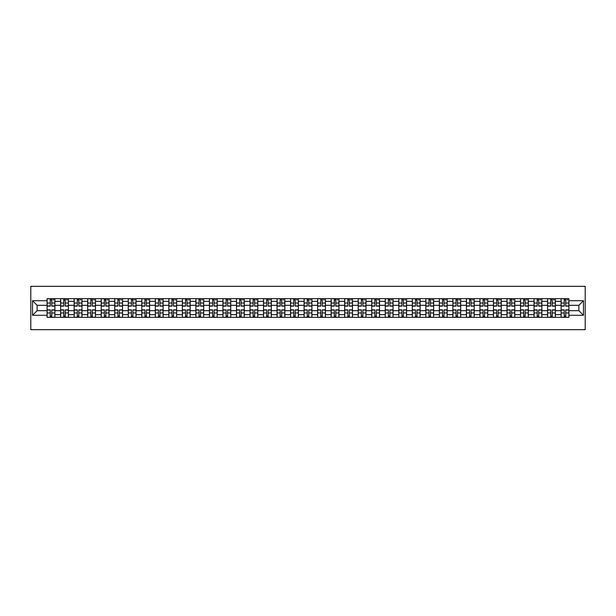 <?xml version="1.0" encoding="UTF-8"?>
<svg xmlns="http://www.w3.org/2000/svg" width="616" height="616" viewBox="0 0 616 616"><rect width="100%" height="100%" fill="white"/><g stroke="black" fill="none" stroke-linecap="round" stroke-linejoin="round"><path stroke-width="0.92" d="M30.8 329.675L585.2 329.675L585.2 286.325L30.8 286.325L30.8 329.675M60.63 317.325L60.63 301.324L54.901 301.324L54.901 317.325M54.901 301.324L54.901 298.675M60.63 301.324L60.63 298.675M68.43 298.675L68.43 317.325M74.151 317.325L74.151 298.675M81.959 298.675L81.959 317.325M87.68 317.325L87.68 298.675M95.48 298.675L95.48 317.325M101.209 317.325L101.209 298.675M109.009 298.675L109.009 317.325M114.73 317.325L114.73 298.675M122.538 298.675L122.538 317.325M128.259 317.325L128.259 298.675M136.059 298.675L136.059 317.325M141.788 317.325L141.788 298.675M149.588 298.675L149.588 317.325M155.309 317.325L155.309 298.675M163.117 298.675L163.117 317.325M168.838 317.325L168.838 298.675M176.638 298.675L176.638 317.325M182.359 317.325L182.359 298.675M190.167 298.675L190.167 317.325M195.888 317.325L195.888 298.675M203.696 298.675L203.696 317.325M209.417 317.325L209.417 298.675M217.217 298.675L217.217 317.325M222.938 317.325L222.938 298.675M230.746 298.675L230.746 317.325M236.467 317.325L236.467 298.675M244.267 298.675L244.267 317.325M249.996 317.325L249.996 298.675M257.796 298.675L257.796 317.325M263.517 317.325L263.517 298.675M271.325 298.675L271.325 317.325M277.046 317.325L277.046 298.675M284.846 298.675L284.846 317.325M290.575 317.325L290.575 298.675M298.375 298.675L298.375 317.325M304.096 317.325L304.096 298.675M311.904 298.675L311.904 317.325M317.625 317.325L317.625 298.675M325.425 298.675L325.425 317.325M331.154 317.325L331.154 298.675M338.954 298.675L338.954 317.325M344.675 317.325L344.675 298.675M352.483 298.675L352.483 317.325M358.204 317.325L358.204 298.675M366.004 298.675L366.004 317.325M371.733 317.325L371.733 298.675M379.533 298.675L379.533 317.325M385.254 317.325L385.254 298.675M393.062 298.675L393.062 317.325M398.783 317.325L398.783 298.675M406.583 298.675L406.583 317.325M412.304 317.325L412.304 298.675M420.112 298.675L420.112 317.325M425.833 317.325L425.833 298.675M433.641 298.675L433.641 317.325M439.362 317.325L439.362 298.675M447.162 298.675L447.162 317.325M452.883 317.325L452.883 298.675M460.691 298.675L460.691 317.325M466.412 317.325L466.412 298.675M474.212 298.675L474.212 317.325M479.941 317.325L479.941 298.675M487.741 298.675L487.741 317.325M493.462 317.325L493.462 298.675M501.27 298.675L501.27 317.325M506.991 317.325L506.991 298.675M514.791 298.675L514.791 317.325M520.52 317.325L520.52 298.675M528.32 298.675L528.32 317.325M534.041 317.325L534.041 298.675M541.849 298.675L541.849 317.325M547.57 317.325L547.57 298.675M555.37 298.675L555.37 317.325M561.099 317.325L561.099 298.675M561.099 310.687L555.37 310.687M547.57 310.687L541.849 310.687M534.041 310.687L528.32 310.687M520.52 310.687L514.791 310.687M506.991 310.687L501.27 310.687M493.462 310.687L487.741 310.687M479.941 310.687L474.212 310.687M466.412 310.687L460.691 310.687M452.883 310.687L447.162 310.687M439.362 310.687L433.641 310.687M425.833 310.687L420.112 310.687M412.304 310.687L406.583 310.687M398.783 310.687L393.062 310.687M385.254 310.687L379.533 310.687M371.733 310.687L366.004 310.687M358.204 310.687L352.483 310.687M344.675 310.687L338.954 310.687M331.154 310.687L325.425 310.687M317.625 310.687L311.904 310.687M304.096 310.687L298.375 310.687M290.575 310.687L284.846 310.687M277.046 310.687L271.325 310.687M263.517 310.687L257.796 310.687M249.996 310.687L244.267 310.687M236.467 310.687L230.746 310.687M222.938 310.687L217.217 310.687M209.417 310.687L203.696 310.687M195.888 310.687L190.167 310.687M182.359 310.687L176.638 310.687M168.838 310.687L163.117 310.687M155.309 310.687L149.588 310.687M141.788 310.687L136.059 310.687M128.259 310.687L122.538 310.687M114.73 310.687L109.009 310.687M101.209 310.687L95.48 310.687M87.68 310.687L81.959 310.687M74.151 310.687L68.43 310.687M60.63 310.687L54.901 310.687M561.099 305.313L555.37 305.313M547.57 305.313L541.849 305.313M534.041 305.313L528.32 305.313M520.52 305.313L514.791 305.313M506.991 305.313L501.27 305.313M493.462 305.313L487.741 305.313M479.941 305.313L474.212 305.313M466.412 305.313L460.691 305.313M452.883 305.313L447.162 305.313M439.362 305.313L433.641 305.313M425.833 305.313L420.112 305.313M412.304 305.313L406.583 305.313M398.783 305.313L393.062 305.313M385.254 305.313L379.533 305.313M371.733 305.313L366.004 305.313M358.204 305.313L352.483 305.313M344.675 305.313L338.954 305.313M331.154 305.313L325.425 305.313M317.625 305.313L311.904 305.313M304.096 305.313L298.375 305.313M290.575 305.313L284.846 305.313M277.046 305.313L271.325 305.313M263.517 305.313L257.796 305.313M249.996 305.313L244.267 305.313M236.467 305.313L230.746 305.313M222.938 305.313L217.217 305.313M209.417 305.313L203.696 305.313M195.888 305.313L190.167 305.313M182.359 305.313L176.638 305.313M168.838 305.313L163.117 305.313M155.309 305.313L149.588 305.313M141.788 305.313L136.059 305.313M128.259 305.313L122.538 305.313M114.73 305.313L109.009 305.313M101.209 305.313L95.48 305.313M87.68 305.313L81.959 305.313M74.151 305.313L68.43 305.313M60.63 305.313L54.901 305.313M37.129 310.687L47.101 310.687L47.101 305.313L37.129 305.313L37.129 310.687L32.532 315.284L32.532 300.716L47.101 300.716L47.101 305.313M568.899 305.313L568.899 310.687L578.871 310.687L578.871 305.313L568.899 305.313L568.899 298.675L47.101 298.675L47.101 300.716M568.899 300.716L583.467 300.716L583.467 315.284L568.899 315.284L568.899 310.687M47.101 310.687L47.101 317.325L568.899 317.325L568.899 315.284M47.101 315.284L32.532 315.284M51.736 316.023L50.266 316.023M50.266 299.977L51.736 299.977M65.265 316.023L63.794 316.023M63.794 299.977L65.265 299.977M78.794 316.023L77.316 316.023M77.316 299.977L78.794 299.977M92.315 316.023L90.845 316.023M90.845 299.977L92.315 299.977M105.844 316.023L104.374 316.023M104.374 299.977L105.844 299.977M119.373 316.023L117.895 316.023M117.895 299.977L119.373 299.977M132.894 316.023L131.424 316.023M131.424 299.977L132.894 299.977M146.423 316.023L144.953 316.023M144.953 299.977L146.423 299.977M159.952 316.023L158.474 316.023M158.474 299.977L159.952 299.977M173.473 316.023L172.003 316.023M172.003 299.977L173.473 299.977M187.002 316.023L185.524 316.023M185.524 299.977L187.002 299.977M200.531 316.023L199.053 316.023M199.053 299.977L200.531 299.977M214.052 316.023L212.582 316.023M212.582 299.977L214.052 299.977M227.581 316.023L226.103 316.023M226.103 299.977L227.581 299.977M241.102 316.023L239.632 316.023M239.632 299.977L241.102 299.977M254.631 316.023L253.161 316.023M253.161 299.977L254.631 299.977M268.16 316.023L266.682 316.023M266.682 299.977L268.16 299.977M281.681 316.023L280.211 316.023M280.211 299.977L281.681 299.977M295.21 316.023L293.74 316.023M293.74 299.977L295.21 299.977M308.739 316.023L307.261 316.023M307.261 299.977L308.739 299.977M322.26 316.023L320.79 316.023M320.79 299.977L322.26 299.977M335.789 316.023L334.319 316.023M334.319 299.977L335.789 299.977M349.318 316.023L347.84 316.023M347.84 299.977L349.318 299.977M362.839 316.023L361.369 316.023M361.369 299.977L362.839 299.977M376.368 316.023L374.898 316.023M374.898 299.977L376.368 299.977M389.897 316.023L388.419 316.023M388.419 299.977L389.897 299.977M403.418 316.023L401.948 316.023M401.948 299.977L403.418 299.977M416.947 316.023L415.469 316.023M415.469 299.977L416.947 299.977M430.476 316.023L428.998 316.023M428.998 299.977L430.476 299.977M443.997 316.023L442.527 316.023M442.527 299.977L443.997 299.977M457.526 316.023L456.048 316.023M456.048 299.977L457.526 299.977M471.048 316.023L469.577 316.023M469.577 299.977L471.048 299.977M484.576 316.023L483.106 316.023M483.106 299.977L484.576 299.977M498.105 316.023L496.627 316.023M496.627 299.977L498.105 299.977M511.627 316.023L510.156 316.023M510.156 299.977L511.627 299.977M525.155 316.023L523.685 316.023M523.685 299.977L525.155 299.977M538.684 316.023L537.206 316.023M537.206 299.977L538.684 299.977M552.206 316.023L550.735 316.023M550.735 299.977L552.206 299.977M565.734 316.023L564.264 316.023M564.264 299.977L565.734 299.977M32.532 300.716L37.129 305.313M578.871 310.687L583.467 315.284M578.871 305.313L583.467 300.716M51.736 306.137L51.736 298.768L54.863 298.768L54.863 306.137L51.736 306.137M50.266 299.892L51.736 299.892M53.13 299.892L53.731 299.892M52.999 298.768L47.147 298.768L47.147 306.137L50.266 306.137L50.266 298.768L49.011 298.768M50.266 309.863L50.266 317.232L47.147 317.232L47.147 309.863L50.266 309.863M51.736 316.108L50.266 316.108M49.011 317.232L54.863 317.232L54.863 309.863L51.736 309.863L51.736 317.232L52.999 317.232M65.265 306.137L65.265 298.768L68.384 298.768L68.384 306.137L65.265 306.137M63.794 299.892L65.265 299.892M66.651 299.892L67.26 299.892M66.52 298.768L60.668 298.768L60.668 306.137L63.794 306.137L63.794 298.768L62.532 298.768M78.794 306.137L78.794 298.768L81.913 298.768L81.913 306.137L78.794 306.137M77.316 299.892L78.794 299.892M80.18 299.892L80.788 299.892M80.049 298.768L74.197 298.768L74.197 306.137L77.316 306.137L77.316 298.768L76.061 298.768M92.315 306.137L92.315 298.768L95.442 298.768L95.442 306.137L92.315 306.137M90.845 299.892L92.315 299.892M93.709 299.892L94.31 299.892M93.578 298.768L87.726 298.768L87.726 306.137L90.845 306.137L90.845 298.768L89.59 298.768M63.794 309.863L63.794 317.232L60.668 317.232L60.668 309.863L63.794 309.863M65.265 316.108L63.794 316.108M62.532 317.232L68.384 317.232L68.384 309.863L65.265 309.863L65.265 317.232L66.52 317.232M77.316 309.863L77.316 317.232L74.197 317.232L74.197 309.863L77.316 309.863M78.794 316.108L77.316 316.108M76.061 317.232L81.913 317.232L81.913 309.863L78.794 309.863L78.794 317.232L80.049 317.232M90.845 309.863L90.845 317.232L87.726 317.232L87.726 309.863L90.845 309.863M92.315 316.108L90.845 316.108M89.59 317.232L95.442 317.232L95.442 309.863L92.315 309.863L92.315 317.232L93.578 317.232M105.844 306.137L105.844 298.768L108.963 298.768L108.963 306.137L105.844 306.137M104.374 299.892L105.844 299.892M107.23 299.892L107.839 299.892M107.099 298.768L101.247 298.768L101.247 306.137L104.374 306.137L104.374 298.768L103.111 298.768M119.373 306.137L119.373 298.768L122.492 298.768L122.492 306.137L119.373 306.137M117.895 299.892L119.373 299.892M120.759 299.892L121.367 299.892M120.628 298.768L114.776 298.768L114.776 306.137L117.895 306.137L117.895 298.768L116.64 298.768M104.374 309.863L104.374 317.232L101.247 317.232L101.247 309.863L104.374 309.863M105.844 316.108L104.374 316.108M103.111 317.232L108.963 317.232L108.963 309.863L105.844 309.863L105.844 317.232L107.099 317.232M117.895 309.863L117.895 317.232L114.776 317.232L114.776 309.863L117.895 309.863M119.373 316.108L117.895 316.108M116.64 317.232L122.492 317.232L122.492 309.863L119.373 309.863L119.373 317.232L120.628 317.232M132.894 306.137L132.894 298.768L136.02 298.768L136.02 306.137L132.894 306.137M131.424 299.892L132.894 299.892M134.28 299.892L134.889 299.892M134.157 298.768L128.297 298.768L128.297 306.137L131.424 306.137L131.424 298.768L130.169 298.768M146.423 306.137L146.423 298.768L149.542 298.768L149.542 306.137L146.423 306.137M144.953 299.892L146.423 299.892M147.809 299.892L148.417 299.892M147.678 298.768L141.826 298.768L141.826 306.137L144.953 306.137L144.953 298.768L143.69 298.768M159.952 306.137L159.952 298.768L163.071 298.768L163.071 306.137L159.952 306.137M158.474 299.892L159.952 299.892M161.338 299.892L161.946 299.892M161.207 298.768L155.355 298.768L155.355 306.137L158.474 306.137L158.474 298.768L157.219 298.768M173.473 306.137L173.473 298.768L176.6 298.768L176.6 306.137L173.473 306.137M172.003 299.892L173.473 299.892M174.859 299.892L175.468 299.892M174.736 298.768L168.876 298.768L168.876 306.137L172.003 306.137L172.003 298.768L170.748 298.768M187.002 306.137L187.002 298.768L190.121 298.768L190.121 306.137L187.002 306.137M185.524 299.892L187.002 299.892M188.388 299.892L188.996 299.892M188.257 298.768L182.405 298.768L182.405 306.137L185.524 306.137L185.524 298.768L184.269 298.768M200.531 306.137L200.531 298.768L203.65 298.768L203.65 306.137L200.531 306.137M199.053 299.892L200.531 299.892M201.917 299.892L202.525 299.892M201.786 298.768L195.934 298.768L195.934 306.137L199.053 306.137L199.053 298.768L197.798 298.768M214.052 306.137L214.052 298.768L217.179 298.768L217.179 306.137L214.052 306.137M212.582 299.892L214.052 299.892M215.438 299.892L216.047 299.892M215.307 298.768L209.455 298.768L209.455 306.137L212.582 306.137L212.582 298.768L211.319 298.768M227.581 306.137L227.581 298.768L230.7 298.768L230.7 306.137L227.581 306.137M226.103 299.892L227.581 299.892M228.967 299.892L229.575 299.892M228.836 298.768L222.984 298.768L222.984 306.137L226.103 306.137L226.103 298.768L224.848 298.768M131.424 309.863L131.424 317.232L128.297 317.232L128.297 309.863L131.424 309.863M132.894 316.108L131.424 316.108M130.169 317.232L136.02 317.232L136.02 309.863L132.894 309.863L132.894 317.232L134.157 317.232M144.953 309.863L144.953 317.232L141.826 317.232L141.826 309.863L144.953 309.863M146.423 316.108L144.953 316.108M143.69 317.232L149.542 317.232L149.542 309.863L146.423 309.863L146.423 317.232L147.678 317.232M158.474 309.863L158.474 317.232L155.355 317.232L155.355 309.863L158.474 309.863M159.952 316.108L158.474 316.108M157.219 317.232L163.071 317.232L163.071 309.863L159.952 309.863L159.952 317.232L161.207 317.232M172.003 309.863L172.003 317.232L168.876 317.232L168.876 309.863L172.003 309.863M173.473 316.108L172.003 316.108M170.748 317.232L176.6 317.232L176.6 309.863L173.473 309.863L173.473 317.232L174.736 317.232M185.524 309.863L185.524 317.232L182.405 317.232L182.405 309.863L185.524 309.863M187.002 316.108L185.524 316.108M184.269 317.232L190.121 317.232L190.121 309.863L187.002 309.863L187.002 317.232L188.257 317.232M199.053 309.863L199.053 317.232L195.934 317.232L195.934 309.863L199.053 309.863M200.531 316.108L199.053 316.108M197.798 317.232L203.65 317.232L203.65 309.863L200.531 309.863L200.531 317.232L201.786 317.232M212.582 309.863L212.582 317.232L209.455 317.232L209.455 309.863L212.582 309.863M214.052 316.108L212.582 316.108M211.319 317.232L217.179 317.232L217.179 309.863L214.052 309.863L214.052 317.232L215.307 317.232M226.103 309.863L226.103 317.232L222.984 317.232L222.984 309.863L226.103 309.863M227.581 316.108L226.103 316.108M224.848 317.232L230.7 317.232L230.7 309.863L227.581 309.863L227.581 317.232L228.836 317.232M241.102 306.137L241.102 298.768L244.229 298.768L244.229 306.137L241.102 306.137M239.632 299.892L241.102 299.892M242.496 299.892L243.097 299.892M242.365 298.768L236.513 298.768L236.513 306.137L239.632 306.137L239.632 298.768L238.377 298.768M254.631 306.137L254.631 298.768L257.757 298.768L257.757 306.137L254.631 306.137M253.161 299.892L254.631 299.892M256.017 299.892L256.626 299.892M255.886 298.768L250.034 298.768L250.034 306.137L253.161 306.137L253.161 298.768L251.898 298.768M268.16 306.137L268.16 298.768L271.279 298.768L271.279 306.137L268.16 306.137M266.682 299.892L268.16 299.892M269.546 299.892L270.155 299.892M269.415 298.768L263.563 298.768L263.563 306.137L266.682 306.137L266.682 298.768L265.427 298.768M281.681 306.137L281.681 298.768L284.808 298.768L284.808 306.137L281.681 306.137M280.211 299.892L281.681 299.892M283.075 299.892L283.676 299.892M282.944 298.768L277.092 298.768L277.092 306.137L280.211 306.137L280.211 298.768L278.956 298.768M295.21 306.137L295.21 298.768L298.329 298.768L298.329 306.137L295.21 306.137M293.74 299.892L295.21 299.892M296.596 299.892L297.205 299.892M296.465 298.768L290.613 298.768L290.613 306.137L293.74 306.137L293.74 298.768L292.477 298.768M308.739 306.137L308.739 298.768L311.858 298.768L311.858 306.137L308.739 306.137M307.261 299.892L308.739 299.892M310.125 299.892L310.733 299.892M309.994 298.768L304.142 298.768L304.142 306.137L307.261 306.137L307.261 298.768L306.006 298.768M322.26 306.137L322.26 298.768L325.387 298.768L325.387 306.137L322.26 306.137M320.79 299.892L322.26 299.892M323.654 299.892L324.255 299.892M323.523 298.768L317.671 298.768L317.671 306.137L320.79 306.137L320.79 298.768L319.535 298.768M335.789 306.137L335.789 298.768L338.908 298.768L338.908 306.137L335.789 306.137M334.319 299.892L335.789 299.892M337.175 299.892L337.784 299.892M337.044 298.768L331.192 298.768L331.192 306.137L334.319 306.137L334.319 298.768L333.056 298.768M349.318 306.137L349.318 298.768L352.437 298.768L352.437 306.137L349.318 306.137M347.84 299.892L349.318 299.892M350.704 299.892L351.312 299.892M350.573 298.768L344.721 298.768L344.721 306.137L347.84 306.137L347.84 298.768L346.585 298.768M362.839 306.137L362.839 298.768L365.966 298.768L365.966 306.137L362.839 306.137M361.369 299.892L362.839 299.892M364.225 299.892L364.834 299.892M364.102 298.768L358.243 298.768L358.243 306.137L361.369 306.137L361.369 298.768L360.114 298.768M376.368 306.137L376.368 298.768L379.487 298.768L379.487 306.137L376.368 306.137M374.898 299.892L376.368 299.892M377.754 299.892L378.363 299.892M377.623 298.768L371.771 298.768L371.771 306.137L374.898 306.137L374.898 298.768L373.635 298.768M389.897 306.137L389.897 298.768L393.016 298.768L393.016 306.137L389.897 306.137M388.419 299.892L389.897 299.892M391.283 299.892L391.892 299.892M391.152 298.768L385.3 298.768L385.3 306.137L388.419 306.137L388.419 298.768L387.164 298.768M403.418 306.137L403.418 298.768L406.545 298.768L406.545 306.137L403.418 306.137M401.948 299.892L403.418 299.892M404.804 299.892L405.413 299.892M404.681 298.768L398.822 298.768L398.822 306.137L401.948 306.137L401.948 298.768L400.693 298.768M416.947 306.137L416.947 298.768L420.066 298.768L420.066 306.137L416.947 306.137M415.469 299.892L416.947 299.892M418.333 299.892L418.942 299.892M418.202 298.768L412.35 298.768L412.35 306.137L415.469 306.137L415.469 298.768L414.214 298.768M430.476 306.137L430.476 298.768L433.595 298.768L433.595 306.137L430.476 306.137M428.998 299.892L430.476 299.892M431.862 299.892L432.471 299.892M431.731 298.768L425.879 298.768L425.879 306.137L428.998 306.137L428.998 298.768L427.743 298.768M239.632 309.863L239.632 317.232L236.513 317.232L236.513 309.863L239.632 309.863M241.102 316.108L239.632 316.108M238.377 317.232L244.229 317.232L244.229 309.863L241.102 309.863L241.102 317.232L242.365 317.232M253.161 309.863L253.161 317.232L250.034 317.232L250.034 309.863L253.161 309.863M254.631 316.108L253.161 316.108M251.898 317.232L257.757 317.232L257.757 309.863L254.631 309.863L254.631 317.232L255.886 317.232M266.682 309.863L266.682 317.232L263.563 317.232L263.563 309.863L266.682 309.863M268.16 316.108L266.682 316.108M265.427 317.232L271.279 317.232L271.279 309.863L268.16 309.863L268.16 317.232L269.415 317.232M280.211 309.863L280.211 317.232L277.092 317.232L277.092 309.863L280.211 309.863M281.681 316.108L280.211 316.108M278.956 317.232L284.808 317.232L284.808 309.863L281.681 309.863L281.681 317.232L282.944 317.232M293.74 309.863L293.74 317.232L290.613 317.232L290.613 309.863L293.74 309.863M295.21 316.108L293.74 316.108M292.477 317.232L298.329 317.232L298.329 309.863L295.21 309.863L295.21 317.232L296.465 317.232M307.261 309.863L307.261 317.232L304.142 317.232L304.142 309.863L307.261 309.863M308.739 316.108L307.261 316.108M306.006 317.232L311.858 317.232L311.858 309.863L308.739 309.863L308.739 317.232L309.994 317.232M320.79 309.863L320.79 317.232L317.671 317.232L317.671 309.863L320.79 309.863M322.26 316.108L320.79 316.108M319.535 317.232L325.387 317.232L325.387 309.863L322.26 309.863L322.26 317.232L323.523 317.232M334.319 309.863L334.319 317.232L331.192 317.232L331.192 309.863L334.319 309.863M335.789 316.108L334.319 316.108M333.056 317.232L338.908 317.232L338.908 309.863L335.789 309.863L335.789 317.232L337.044 317.232M347.84 309.863L347.84 317.232L344.721 317.232L344.721 309.863L347.84 309.863M349.318 316.108L347.84 316.108M346.585 317.232L352.437 317.232L352.437 309.863L349.318 309.863L349.318 317.232L350.573 317.232M361.369 309.863L361.369 317.232L358.243 317.232L358.243 309.863L361.369 309.863M362.839 316.108L361.369 316.108M360.114 317.232L365.966 317.232L365.966 309.863L362.839 309.863L362.839 317.232L364.102 317.232M374.898 309.863L374.898 317.232L371.771 317.232L371.771 309.863L374.898 309.863M376.368 316.108L374.898 316.108M373.635 317.232L379.487 317.232L379.487 309.863L376.368 309.863L376.368 317.232L377.623 317.232M388.419 309.863L388.419 317.232L385.3 317.232L385.3 309.863L388.419 309.863M389.897 316.108L388.419 316.108M387.164 317.232L393.016 317.232L393.016 309.863L389.897 309.863L389.897 317.232L391.152 317.232M401.948 309.863L401.948 317.232L398.822 317.232L398.822 309.863L401.948 309.863M403.418 316.108L401.948 316.108M400.693 317.232L406.545 317.232L406.545 309.863L403.418 309.863L403.418 317.232L404.681 317.232M415.469 309.863L415.469 317.232L412.35 317.232L412.35 309.863L415.469 309.863M416.947 316.108L415.469 316.108M414.214 317.232L420.066 317.232L420.066 309.863L416.947 309.863L416.947 317.232L418.202 317.232M428.998 309.863L428.998 317.232L425.879 317.232L425.879 309.863L428.998 309.863M430.476 316.108L428.998 316.108M427.743 317.232L433.595 317.232L433.595 309.863L430.476 309.863L430.476 317.232L431.731 317.232M443.997 306.137L443.997 298.768L447.124 298.768L447.124 306.137L443.997 306.137M442.527 299.892L443.997 299.892M445.383 299.892L445.992 299.892M445.252 298.768L439.4 298.768L439.4 306.137L442.527 306.137L442.527 298.768L441.264 298.768M442.527 309.863L442.527 317.232L439.4 317.232L439.4 309.863L442.527 309.863M443.997 316.108L442.527 316.108M441.264 317.232L447.124 317.232L447.124 309.863L443.997 309.863L443.997 317.232L445.252 317.232M457.526 306.137L457.526 298.768L460.645 298.768L460.645 306.137L457.526 306.137M456.048 299.892L457.526 299.892M458.912 299.892L459.521 299.892M458.781 298.768L452.929 298.768L452.929 306.137L456.048 306.137L456.048 298.768L454.793 298.768M456.048 309.863L456.048 317.232L452.929 317.232L452.929 309.863L456.048 309.863M457.526 316.108L456.048 316.108M454.793 317.232L460.645 317.232L460.645 309.863L457.526 309.863L457.526 317.232L458.781 317.232M471.048 306.137L471.048 298.768L474.174 298.768L474.174 306.137L471.048 306.137M469.577 299.892L471.048 299.892M472.441 299.892L473.042 299.892M472.31 298.768L466.458 298.768L466.458 306.137L469.577 306.137L469.577 298.768L468.322 298.768M469.577 309.863L469.577 317.232L466.458 317.232L466.458 309.863L469.577 309.863M471.048 316.108L469.577 316.108M468.322 317.232L474.174 317.232L474.174 309.863L471.048 309.863L471.048 317.232L472.31 317.232M484.576 306.137L484.576 298.768L487.703 298.768L487.703 306.137L484.576 306.137M483.106 299.892L484.576 299.892M485.962 299.892L486.571 299.892M485.832 298.768L479.98 298.768L479.98 306.137L483.106 306.137L483.106 298.768L481.843 298.768M483.106 309.863L483.106 317.232L479.98 317.232L479.98 309.863L483.106 309.863M484.576 316.108L483.106 316.108M481.843 317.232L487.703 317.232L487.703 309.863L484.576 309.863L484.576 317.232L485.832 317.232M498.105 306.137L498.105 298.768L501.224 298.768L501.224 306.137L498.105 306.137M496.627 299.892L498.105 299.892M499.491 299.892L500.1 299.892M499.36 298.768L493.508 298.768L493.508 306.137L496.627 306.137L496.627 298.768L495.372 298.768M496.627 309.863L496.627 317.232L493.508 317.232L493.508 309.863L496.627 309.863M498.105 316.108L496.627 316.108M495.372 317.232L501.224 317.232L501.224 309.863L498.105 309.863L498.105 317.232L499.36 317.232M511.627 306.137L511.627 298.768L514.753 298.768L514.753 306.137L511.627 306.137M510.156 299.892L511.627 299.892M513.02 299.892L513.621 299.892M512.889 298.768L507.037 298.768L507.037 306.137L510.156 306.137L510.156 298.768L508.901 298.768M510.156 309.863L510.156 317.232L507.037 317.232L507.037 309.863L510.156 309.863M511.627 316.108L510.156 316.108M508.901 317.232L514.753 317.232L514.753 309.863L511.627 309.863L511.627 317.232L512.889 317.232M525.155 306.137L525.155 298.768L528.274 298.768L528.274 306.137L525.155 306.137M523.685 299.892L525.155 299.892M526.541 299.892L527.15 299.892M526.41 298.768L520.558 298.768L520.558 306.137L523.685 306.137L523.685 298.768L522.422 298.768M523.685 309.863L523.685 317.232L520.558 317.232L520.558 309.863L523.685 309.863M525.155 316.108L523.685 316.108M522.422 317.232L528.274 317.232L528.274 309.863L525.155 309.863L525.155 317.232L526.41 317.232M538.684 306.137L538.684 298.768L541.803 298.768L541.803 306.137L538.684 306.137M537.206 299.892L538.684 299.892M540.07 299.892L540.679 299.892M539.939 298.768L534.087 298.768L534.087 306.137L537.206 306.137L537.206 298.768L535.951 298.768M537.206 309.863L537.206 317.232L534.087 317.232L534.087 309.863L537.206 309.863M538.684 316.108L537.206 316.108M535.951 317.232L541.803 317.232L541.803 309.863L538.684 309.863L538.684 317.232L539.939 317.232M552.206 306.137L552.206 298.768L555.332 298.768L555.332 306.137L552.206 306.137M550.735 299.892L552.206 299.892M553.599 299.892L554.2 299.892M553.468 298.768L547.616 298.768L547.616 306.137L550.735 306.137L550.735 298.768L549.48 298.768M550.735 309.863L550.735 317.232L547.616 317.232L547.616 309.863L550.735 309.863M552.206 316.108L550.735 316.108M549.48 317.232L555.332 317.232L555.332 309.863L552.206 309.863L552.206 317.232L553.468 317.232M565.734 306.137L565.734 298.768L568.853 298.768L568.853 306.137L565.734 306.137M564.264 299.892L565.734 299.892M567.12 299.892L567.729 299.892M566.99 298.768L561.138 298.768L561.138 306.137L564.264 306.137L564.264 298.768L563.001 298.768M564.264 309.863L564.264 317.232L561.138 317.232L561.138 309.863L564.264 309.863M565.734 316.108L564.264 316.108M563.001 317.232L568.853 317.232L568.853 309.863L565.734 309.863L565.734 317.232L566.99 317.232M547.57 301.324L541.849 301.324M534.041 301.324L528.32 301.324M520.52 301.324L514.791 301.324M506.991 301.324L501.27 301.324M493.462 301.324L487.741 301.324M479.941 301.324L474.212 301.324M466.412 301.324L460.691 301.324M452.883 301.324L447.162 301.324M439.362 301.324L433.641 301.324M425.833 301.324L420.112 301.324M412.304 301.324L406.583 301.324M398.783 301.324L393.062 301.324M385.254 301.324L379.533 301.324M371.733 301.324L366.004 301.324M358.204 301.324L352.483 301.324M344.675 301.324L338.954 301.324M331.154 301.324L325.425 301.324M317.625 301.324L311.904 301.324M304.096 301.324L298.375 301.324M290.575 301.324L284.846 301.324M277.046 301.324L271.325 301.324M263.517 301.324L257.796 301.324M249.996 301.324L244.267 301.324M236.467 301.324L230.746 301.324M222.938 301.324L217.217 301.324M209.417 301.324L203.696 301.324M195.888 301.324L190.167 301.324M182.359 301.324L176.638 301.324M168.838 301.324L163.117 301.324M155.309 301.324L149.588 301.324M141.788 301.324L136.059 301.324M128.259 301.324L122.538 301.324M114.73 301.324L109.009 301.324M101.209 301.324L95.48 301.324M87.68 301.324L81.959 301.324M74.151 301.324L68.43 301.324M561.099 301.324L555.37 301.324M547.57 314.676L541.849 314.676M534.041 314.676L528.32 314.676M520.52 314.676L514.791 314.676M506.991 314.676L501.27 314.676M493.462 314.676L487.741 314.676M479.941 314.676L474.212 314.676M466.412 314.676L460.691 314.676M452.883 314.676L447.162 314.676M439.362 314.676L433.641 314.676M425.833 314.676L420.112 314.676M412.304 314.676L406.583 314.676M398.783 314.676L393.062 314.676M385.254 314.676L379.533 314.676M371.733 314.676L366.004 314.676M358.204 314.676L352.483 314.676M344.675 314.676L338.954 314.676M331.154 314.676L325.425 314.676M317.625 314.676L311.904 314.676M304.096 314.676L298.375 314.676M290.575 314.676L284.846 314.676M277.046 314.676L271.325 314.676M263.517 314.676L257.796 314.676M249.996 314.676L244.267 314.676M236.467 314.676L230.746 314.676M222.938 314.676L217.217 314.676M209.417 314.676L203.696 314.676M195.888 314.676L190.167 314.676M182.359 314.676L176.638 314.676M168.838 314.676L163.117 314.676M155.309 314.676L149.588 314.676M141.788 314.676L136.059 314.676M128.259 314.676L122.538 314.676M114.73 314.676L109.009 314.676M101.209 314.676L95.48 314.676M87.68 314.676L81.959 314.676M74.151 314.676L68.43 314.676M60.63 314.676L54.901 314.676M561.099 314.676L555.37 314.676M51.736 305.952L54.863 305.952M51.736 303.026L54.863 303.026M47.147 305.952L50.266 305.952M47.147 303.026L50.266 303.026M50.266 310.048L47.147 310.048M50.266 312.974L47.147 312.974M54.863 310.048L51.736 310.048M54.863 312.974L51.736 312.974M65.265 305.952L68.384 305.952M65.265 303.026L68.384 303.026M60.668 305.952L63.794 305.952M60.668 303.026L63.794 303.026M78.794 305.952L81.913 305.952M78.794 303.026L81.913 303.026M74.197 305.952L77.316 305.952M74.197 303.026L77.316 303.026M92.315 305.952L95.442 305.952M92.315 303.026L95.442 303.026M87.726 305.952L90.845 305.952M87.726 303.026L90.845 303.026M63.794 310.048L60.668 310.048M63.794 312.974L60.668 312.974M68.384 310.048L65.265 310.048M68.384 312.974L65.265 312.974M77.316 310.048L74.197 310.048M77.316 312.974L74.197 312.974M81.913 310.048L78.794 310.048M81.913 312.974L78.794 312.974M90.845 310.048L87.726 310.048M90.845 312.974L87.726 312.974M95.442 310.048L92.315 310.048M95.442 312.974L92.315 312.974M105.844 305.952L108.963 305.952M105.844 303.026L108.963 303.026M101.247 305.952L104.374 305.952M101.247 303.026L104.374 303.026M119.373 305.952L122.492 305.952M119.373 303.026L122.492 303.026M114.776 305.952L117.895 305.952M114.776 303.026L117.895 303.026M104.374 310.048L101.247 310.048M104.374 312.974L101.247 312.974M108.963 310.048L105.844 310.048M108.963 312.974L105.844 312.974M117.895 310.048L114.776 310.048M117.895 312.974L114.776 312.974M122.492 310.048L119.373 310.048M122.492 312.974L119.373 312.974M132.894 305.952L136.02 305.952M132.894 303.026L136.02 303.026M128.297 305.952L131.424 305.952M128.297 303.026L131.424 303.026M146.423 305.952L149.542 305.952M146.423 303.026L149.542 303.026M141.826 305.952L144.953 305.952M141.826 303.026L144.953 303.026M159.952 305.952L163.071 305.952M159.952 303.026L163.071 303.026M155.355 305.952L158.474 305.952M155.355 303.026L158.474 303.026M173.473 305.952L176.6 305.952M173.473 303.026L176.6 303.026M168.876 305.952L172.003 305.952M168.876 303.026L172.003 303.026M187.002 305.952L190.121 305.952M187.002 303.026L190.121 303.026M182.405 305.952L185.524 305.952M182.405 303.026L185.524 303.026M200.531 305.952L203.65 305.952M200.531 303.026L203.65 303.026M195.934 305.952L199.053 305.952M195.934 303.026L199.053 303.026M214.052 305.952L217.179 305.952M214.052 303.026L217.179 303.026M209.455 305.952L212.582 305.952M209.455 303.026L212.582 303.026M227.581 305.952L230.7 305.952M227.581 303.026L230.7 303.026M222.984 305.952L226.103 305.952M222.984 303.026L226.103 303.026M131.424 310.048L128.297 310.048M131.424 312.974L128.297 312.974M136.02 310.048L132.894 310.048M136.02 312.974L132.894 312.974M144.953 310.048L141.826 310.048M144.953 312.974L141.826 312.974M149.542 310.048L146.423 310.048M149.542 312.974L146.423 312.974M158.474 310.048L155.355 310.048M158.474 312.974L155.355 312.974M163.071 310.048L159.952 310.048M163.071 312.974L159.952 312.974M172.003 310.048L168.876 310.048M172.003 312.974L168.876 312.974M176.6 310.048L173.473 310.048M176.6 312.974L173.473 312.974M185.524 310.048L182.405 310.048M185.524 312.974L182.405 312.974M190.121 310.048L187.002 310.048M190.121 312.974L187.002 312.974M199.053 310.048L195.934 310.048M199.053 312.974L195.934 312.974M203.65 310.048L200.531 310.048M203.65 312.974L200.531 312.974M212.582 310.048L209.455 310.048M212.582 312.974L209.455 312.974M217.179 310.048L214.052 310.048M217.179 312.974L214.052 312.974M226.103 310.048L222.984 310.048M226.103 312.974L222.984 312.974M230.7 310.048L227.581 310.048M230.7 312.974L227.581 312.974M241.102 305.952L244.229 305.952M241.102 303.026L244.229 303.026M236.513 305.952L239.632 305.952M236.513 303.026L239.632 303.026M254.631 305.952L257.757 305.952M254.631 303.026L257.757 303.026M250.034 305.952L253.161 305.952M250.034 303.026L253.161 303.026M268.16 305.952L271.279 305.952M268.16 303.026L271.279 303.026M263.563 305.952L266.682 305.952M263.563 303.026L266.682 303.026M281.681 305.952L284.808 305.952M281.681 303.026L284.808 303.026M277.092 305.952L280.211 305.952M277.092 303.026L280.211 303.026M295.21 305.952L298.329 305.952M295.21 303.026L298.329 303.026M290.613 305.952L293.74 305.952M290.613 303.026L293.74 303.026M308.739 305.952L311.858 305.952M308.739 303.026L311.858 303.026M304.142 305.952L307.261 305.952M304.142 303.026L307.261 303.026M322.26 305.952L325.387 305.952M322.26 303.026L325.387 303.026M317.671 305.952L320.79 305.952M317.671 303.026L320.79 303.026M335.789 305.952L338.908 305.952M335.789 303.026L338.908 303.026M331.192 305.952L334.319 305.952M331.192 303.026L334.319 303.026M349.318 305.952L352.437 305.952M349.318 303.026L352.437 303.026M344.721 305.952L347.84 305.952M344.721 303.026L347.84 303.026M362.839 305.952L365.966 305.952M362.839 303.026L365.966 303.026M358.243 305.952L361.369 305.952M358.243 303.026L361.369 303.026M376.368 305.952L379.487 305.952M376.368 303.026L379.487 303.026M371.771 305.952L374.898 305.952M371.771 303.026L374.898 303.026M389.897 305.952L393.016 305.952M389.897 303.026L393.016 303.026M385.3 305.952L388.419 305.952M385.3 303.026L388.419 303.026M403.418 305.952L406.545 305.952M403.418 303.026L406.545 303.026M398.822 305.952L401.948 305.952M398.822 303.026L401.948 303.026M416.947 305.952L420.066 305.952M416.947 303.026L420.066 303.026M412.35 305.952L415.469 305.952M412.35 303.026L415.469 303.026M430.476 305.952L433.595 305.952M430.476 303.026L433.595 303.026M425.879 305.952L428.998 305.952M425.879 303.026L428.998 303.026M239.632 310.048L236.513 310.048M239.632 312.974L236.513 312.974M244.229 310.048L241.102 310.048M244.229 312.974L241.102 312.974M253.161 310.048L250.034 310.048M253.161 312.974L250.034 312.974M257.757 310.048L254.631 310.048M257.757 312.974L254.631 312.974M266.682 310.048L263.563 310.048M266.682 312.974L263.563 312.974M271.279 310.048L268.16 310.048M271.279 312.974L268.16 312.974M280.211 310.048L277.092 310.048M280.211 312.974L277.092 312.974M284.808 310.048L281.681 310.048M284.808 312.974L281.681 312.974M293.74 310.048L290.613 310.048M293.74 312.974L290.613 312.974M298.329 310.048L295.21 310.048M298.329 312.974L295.21 312.974M307.261 310.048L304.142 310.048M307.261 312.974L304.142 312.974M311.858 310.048L308.739 310.048M311.858 312.974L308.739 312.974M320.79 310.048L317.671 310.048M320.79 312.974L317.671 312.974M325.387 310.048L322.26 310.048M325.387 312.974L322.26 312.974M334.319 310.048L331.192 310.048M334.319 312.974L331.192 312.974M338.908 310.048L335.789 310.048M338.908 312.974L335.789 312.974M347.84 310.048L344.721 310.048M347.84 312.974L344.721 312.974M352.437 310.048L349.318 310.048M352.437 312.974L349.318 312.974M361.369 310.048L358.243 310.048M361.369 312.974L358.243 312.974M365.966 310.048L362.839 310.048M365.966 312.974L362.839 312.974M374.898 310.048L371.771 310.048M374.898 312.974L371.771 312.974M379.487 310.048L376.368 310.048M379.487 312.974L376.368 312.974M388.419 310.048L385.3 310.048M388.419 312.974L385.3 312.974M393.016 310.048L389.897 310.048M393.016 312.974L389.897 312.974M401.948 310.048L398.822 310.048M401.948 312.974L398.822 312.974M406.545 310.048L403.418 310.048M406.545 312.974L403.418 312.974M415.469 310.048L412.35 310.048M415.469 312.974L412.35 312.974M420.066 310.048L416.947 310.048M420.066 312.974L416.947 312.974M428.998 310.048L425.879 310.048M428.998 312.974L425.879 312.974M433.595 310.048L430.476 310.048M433.595 312.974L430.476 312.974M443.997 305.952L447.124 305.952M443.997 303.026L447.124 303.026M439.4 305.952L442.527 305.952M439.4 303.026L442.527 303.026M442.527 310.048L439.4 310.048M442.527 312.974L439.4 312.974M447.124 310.048L443.997 310.048M447.124 312.974L443.997 312.974M457.526 305.952L460.645 305.952M457.526 303.026L460.645 303.026M452.929 305.952L456.048 305.952M452.929 303.026L456.048 303.026M456.048 310.048L452.929 310.048M456.048 312.974L452.929 312.974M460.645 310.048L457.526 310.048M460.645 312.974L457.526 312.974M471.048 305.952L474.174 305.952M471.048 303.026L474.174 303.026M466.458 305.952L469.577 305.952M466.458 303.026L469.577 303.026M469.577 310.048L466.458 310.048M469.577 312.974L466.458 312.974M474.174 310.048L471.048 310.048M474.174 312.974L471.048 312.974M484.576 305.952L487.703 305.952M484.576 303.026L487.703 303.026M479.98 305.952L483.106 305.952M479.98 303.026L483.106 303.026M483.106 310.048L479.98 310.048M483.106 312.974L479.98 312.974M487.703 310.048L484.576 310.048M487.703 312.974L484.576 312.974M498.105 305.952L501.224 305.952M498.105 303.026L501.224 303.026M493.508 305.952L496.627 305.952M493.508 303.026L496.627 303.026M496.627 310.048L493.508 310.048M496.627 312.974L493.508 312.974M501.224 310.048L498.105 310.048M501.224 312.974L498.105 312.974M511.627 305.952L514.753 305.952M511.627 303.026L514.753 303.026M507.037 305.952L510.156 305.952M507.037 303.026L510.156 303.026M510.156 310.048L507.037 310.048M510.156 312.974L507.037 312.974M514.753 310.048L511.627 310.048M514.753 312.974L511.627 312.974M525.155 305.952L528.274 305.952M525.155 303.026L528.274 303.026M520.558 305.952L523.685 305.952M520.558 303.026L523.685 303.026M523.685 310.048L520.558 310.048M523.685 312.974L520.558 312.974M528.274 310.048L525.155 310.048M528.274 312.974L525.155 312.974M538.684 305.952L541.803 305.952M538.684 303.026L541.803 303.026M534.087 305.952L537.206 305.952M534.087 303.026L537.206 303.026M537.206 310.048L534.087 310.048M537.206 312.974L534.087 312.974M541.803 310.048L538.684 310.048M541.803 312.974L538.684 312.974M552.206 305.952L555.332 305.952M552.206 303.026L555.332 303.026M547.616 305.952L550.735 305.952M547.616 303.026L550.735 303.026M550.735 310.048L547.616 310.048M550.735 312.974L547.616 312.974M555.332 310.048L552.206 310.048M555.332 312.974L552.206 312.974M565.734 305.952L568.853 305.952M565.734 303.026L568.853 303.026M561.138 305.952L564.264 305.952M561.138 303.026L564.264 303.026M564.264 310.048L561.138 310.048M564.264 312.974L561.138 312.974M568.853 310.048L565.734 310.048M568.853 312.974L565.734 312.974"/></g></svg>

